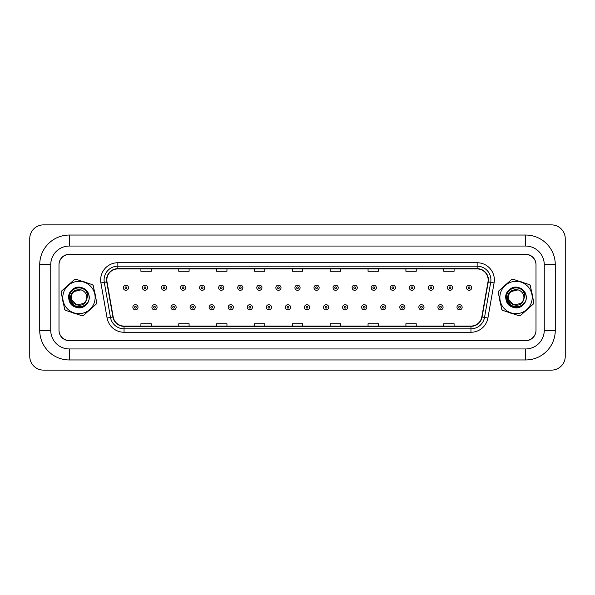 <?xml version="1.0" encoding="UTF-8"?>
<svg xmlns="http://www.w3.org/2000/svg" width="595" height="595" viewBox="0 0 595 595"><rect width="100%" height="100%" fill="white"/><g stroke="black" fill="none" stroke-linecap="round" stroke-linejoin="round"><path stroke-width="0.89" d="M62.497 298.824A16.519 16.519 0 0 0 63.338 302.855A16.519 16.519 0 0 1 62.497 298.824M71.876 312.42A16.519 16.519 0 0 0 75.788 313.714A16.519 16.519 0 0 1 71.876 312.42M88.343 311.103A16.519 16.519 0 0 0 91.414 308.359A16.519 16.519 0 0 1 88.343 311.103M499.569 298.824A16.519 16.519 0 0 0 500.41 302.855A16.519 16.519 0 0 1 499.569 298.824M508.948 312.42A16.519 16.519 0 0 0 512.86 313.714A16.519 16.519 0 0 1 508.948 312.42M525.415 311.103A16.519 16.519 0 0 0 528.486 308.359A16.519 16.519 0 0 1 525.415 311.103M106.84 279.947A11.015 11.015 0 0 1 117.855 268.933L477.145 268.933A11.015 11.015 0 0 1 487.989 281.859L481.801 316.964A11.015 11.015 0 0 1 470.957 326.067L124.043 326.067A11.015 11.015 0 0 1 113.199 316.964L107.011 281.859A11.015 11.015 0 0 1 106.84 279.947M106.565 279.947A11.29 11.29 0 0 0 106.736 281.911L112.924 317.009A11.29 11.29 0 0 0 124.043 326.343L470.957 326.343A11.29 11.29 0 0 0 482.076 317.009L488.264 281.911A11.29 11.29 0 0 0 477.145 268.657L117.855 268.657A11.29 11.29 0 0 0 106.565 279.947M100.905 282.937A17.21 17.21 0 0 1 117.855 262.737L477.145 262.737A17.21 17.21 0 0 1 494.095 282.937L487.9 318.042A17.21 17.21 0 0 1 470.957 332.263L124.043 332.263A17.21 17.21 0 0 1 107.1 318.042L100.905 282.937L104.296 282.342A13.767 13.767 0 0 1 117.855 266.181L477.145 266.181A13.767 13.767 0 0 1 490.704 282.342L484.516 317.44A13.767 13.767 0 0 1 470.957 328.819L124.043 328.819A13.767 13.767 0 0 1 110.484 317.44L104.296 282.342A13.767 13.767 0 0 1 104.088 279.947M95.431 296.176A16.519 16.519 0 0 0 94.59 292.145A16.519 16.519 0 0 1 95.431 296.176M86.052 282.58A16.519 16.519 0 0 0 82.14 281.286A16.519 16.519 0 0 1 86.052 282.58M69.585 283.897A16.519 16.519 0 0 0 66.514 286.641A16.519 16.519 0 0 1 69.585 283.897M532.503 296.176A16.519 16.519 0 0 0 531.662 292.145A16.519 16.519 0 0 1 532.503 296.176M523.124 282.58A16.519 16.519 0 0 0 519.212 281.286A16.519 16.519 0 0 1 523.124 282.58M506.657 283.897A16.519 16.519 0 0 0 503.586 286.641A16.519 16.519 0 0 1 506.657 283.897M535.998 264.805A10.323 10.323 0 0 0 525.675 254.482L69.325 254.482A10.323 10.323 0 0 0 59.002 264.805M59.002 330.195A10.323 10.323 0 0 0 69.325 340.519L525.675 340.519A10.323 10.323 0 0 0 535.998 330.195M482.076 317.009L484.516 317.44L490.704 282.342L494.095 282.937M292.338 268.933L292.338 271.268L302.662 271.268L302.662 268.933M254.482 268.933L254.482 271.268L264.805 271.268L264.805 268.933M216.625 268.933L216.625 271.268L226.948 271.268L226.948 268.933M178.768 268.933L178.768 271.268L189.091 271.268L189.091 268.933M140.911 268.933L140.911 271.268L151.234 271.268L151.234 268.933M330.195 268.933L330.195 271.268L340.519 271.268L340.519 268.933M368.052 268.933L368.052 271.268L378.375 271.268L378.375 268.933M405.909 268.933L405.909 271.268L416.232 271.268L416.232 268.933M443.766 268.933L443.766 271.268L454.089 271.268L454.089 268.933M302.662 326.067L302.662 323.732L292.338 323.732L292.338 326.067M264.805 326.067L264.805 323.732L254.482 323.732L254.482 326.067M226.948 326.067L226.948 323.732L216.625 323.732L216.625 326.067M189.091 326.067L189.091 323.732L178.768 323.732L178.768 326.067M151.234 326.067L151.234 323.732L140.911 323.732L140.911 326.067M340.519 326.067L340.519 323.732L330.195 323.732L330.195 326.067M378.375 326.067L378.375 323.732L368.052 323.732L368.052 326.067M416.232 326.067L416.232 323.732L405.909 323.732L405.909 326.067M454.089 326.067L454.089 323.732L443.766 323.732L443.766 326.067M128.49 287.727A2.581 2.581 0 0 1 125.909 290.308A2.581 2.581 0 0 1 123.321 287.727A2.581 2.581 0 0 1 125.909 285.146A2.581 2.581 0 0 1 128.49 287.727A2.581 2.581 0 0 0 125.909 285.146A2.581 2.581 0 0 0 123.321 287.727M132.856 307.273A2.581 2.581 0 0 1 135.437 304.692A2.581 2.581 0 0 1 138.018 307.273A2.581 2.581 0 0 1 135.437 309.854A2.581 2.581 0 0 1 132.856 307.273A2.581 2.581 0 0 0 135.437 309.854A2.581 2.581 0 0 0 138.018 307.273M525.675 235.04A29.594 29.594 0 0 1 555.269 264.634A29.594 29.594 0 0 0 525.675 235.04L69.325 235.04A29.594 29.594 0 0 0 39.731 264.634L39.731 330.366A29.594 29.594 0 0 0 69.325 359.96L525.675 359.96A29.594 29.594 0 0 0 555.269 330.366L555.269 264.634L544.254 264.634L544.254 330.366L544.254 264.634A18.586 18.586 0 0 0 525.675 246.047L69.325 246.047L525.675 246.047L525.675 235.04M525.675 359.96L525.675 348.953L69.325 348.953L525.675 348.953A18.586 18.586 0 0 0 544.254 330.366L555.269 330.366M525.675 254.31L69.325 254.31A10.323 10.323 0 0 0 59.002 264.634L59.002 330.366A10.323 10.323 0 0 0 69.325 340.69L525.675 340.69A10.323 10.323 0 0 0 535.998 330.366L535.998 264.634A10.323 10.323 0 0 0 525.675 254.31M69.325 235.04L69.325 246.047A18.586 18.586 0 0 0 50.746 264.634L50.746 330.366A18.586 18.586 0 0 0 69.325 348.953L69.325 359.96M565.25 238.647A13.767 13.767 0 0 0 551.483 224.888L43.517 224.888A13.767 13.767 0 0 0 29.75 238.647L29.75 356.353A13.767 13.767 0 0 0 43.517 370.112L551.483 370.112A13.767 13.767 0 0 0 565.25 356.353L565.25 238.647M147.553 287.727A2.581 2.581 0 0 1 144.972 290.308A2.581 2.581 0 0 1 142.391 287.727A2.581 2.581 0 0 1 144.972 285.146A2.581 2.581 0 0 1 147.553 287.727A2.581 2.581 0 0 0 144.972 285.146A2.581 2.581 0 0 0 142.391 287.727M166.622 287.727A2.581 2.581 0 0 1 164.042 290.308A2.581 2.581 0 0 1 161.453 287.727A2.581 2.581 0 0 1 164.042 285.146A2.581 2.581 0 0 1 166.622 287.727A2.581 2.581 0 0 0 164.042 285.146A2.581 2.581 0 0 0 161.453 287.727M185.685 287.727A2.581 2.581 0 0 1 183.104 290.308A2.581 2.581 0 0 1 180.523 287.727A2.581 2.581 0 0 1 183.104 285.146A2.581 2.581 0 0 1 185.685 287.727A2.581 2.581 0 0 0 183.104 285.146A2.581 2.581 0 0 0 180.523 287.727M204.754 287.727A2.581 2.581 0 0 1 202.174 290.308A2.581 2.581 0 0 1 199.585 287.727A2.581 2.581 0 0 1 202.174 285.146A2.581 2.581 0 0 1 204.754 287.727A2.581 2.581 0 0 0 202.174 285.146A2.581 2.581 0 0 0 199.585 287.727M151.926 307.273A2.581 2.581 0 0 1 154.507 304.692A2.581 2.581 0 0 1 157.087 307.273A2.581 2.581 0 0 1 154.507 309.854A2.581 2.581 0 0 1 151.926 307.273A2.581 2.581 0 0 0 154.507 309.854A2.581 2.581 0 0 0 157.087 307.273M170.988 307.273A2.581 2.581 0 0 1 173.569 304.692A2.581 2.581 0 0 1 176.15 307.273A2.581 2.581 0 0 1 173.569 309.854A2.581 2.581 0 0 1 170.988 307.273A2.581 2.581 0 0 0 173.569 309.854A2.581 2.581 0 0 0 176.15 307.273M190.058 307.273A2.581 2.581 0 0 1 192.639 304.692A2.581 2.581 0 0 1 195.22 307.273A2.581 2.581 0 0 1 192.639 309.854A2.581 2.581 0 0 1 190.058 307.273A2.581 2.581 0 0 0 192.639 309.854A2.581 2.581 0 0 0 195.22 307.273M94.322 302.565A16.177 16.177 0 0 0 84.029 282.142A16.177 16.177 0 0 0 63.605 292.435A16.177 16.177 0 0 0 73.899 312.858A16.177 16.177 0 0 0 94.322 302.565M96.613 303.316A18.586 18.586 0 0 0 96.792 302.736L93.229 285.585A18.586 18.586 0 0 0 92.418 284.678L75.781 279.189A18.586 18.586 0 0 0 74.583 279.442L61.516 291.104A18.586 18.586 0 0 0 61.136 292.264L64.699 309.415A18.586 18.586 0 0 0 65.51 310.322L82.147 315.811A18.586 18.586 0 0 0 83.345 315.558L96.412 303.896A18.586 18.586 0 0 0 96.613 303.316M86.439 299.962C83.724 309.757 67.845 304.521 71.489 295.038L73.728 291.632L80.95 289.884L73.728 291.632L71.489 295.038L73.728 291.632L80.95 289.884L73.728 291.632L71.489 295.038C67.845 304.521 83.724 309.757 86.439 299.962L86.558 299.545A7.869 7.869 0 0 0 80.95 289.884L73.728 291.632L71.489 295.038L71.259 299.099L76.502 304.975L84.2 303.368L86.439 299.962C83.724 309.757 67.845 304.521 71.489 295.038L71.259 299.099M80.95 289.884C73.81 289.163 70.314 292.413 70.448 299.649C72.917 306.187 77.439 308.203 84.021 305.681L88.001 302.305C89.28 299.798 89.533 297.203 88.752 294.518L85.673 290.613A9.617 9.617 0 0 0 72.642 290.248A9.617 9.617 0 0 0 71.222 303.205A9.617 9.617 0 0 0 84.021 305.681M85.673 290.613C87.621 293.447 87.919 296.422 86.558 299.545M82.169 287.779C69.831 283.056 63.025 303.681 75.758 307.221C82.839 309.921 90.864 302.751 88.982 295.418C87.785 287.935 77.566 284.566 72.151 289.869C66.276 294.644 68.462 305.183 75.758 307.221C82.839 309.921 90.864 302.751 88.982 295.418C87.785 287.935 77.566 284.566 72.151 289.869C61.887 298.192 76.346 314.391 85.777 305.131C91.652 300.356 89.466 289.817 82.169 287.779C75.089 285.079 67.064 292.249 68.946 299.583C70.143 307.065 80.362 310.434 85.777 305.131C91.652 300.356 89.466 289.817 82.169 287.779C69.831 283.056 63.025 303.681 75.758 307.221C82.839 309.921 90.864 302.751 88.982 295.418C87.785 287.935 77.566 284.566 72.151 289.869C66.276 294.644 68.462 305.183 75.758 307.221C83.226 310.121 91.459 301.94 88.752 294.518M531.394 302.565A16.177 16.177 0 0 0 521.101 282.142A16.177 16.177 0 0 0 500.678 292.435A16.177 16.177 0 0 0 510.971 312.858A16.177 16.177 0 0 0 531.394 302.565M533.685 303.316A18.586 18.586 0 0 0 533.864 302.736L530.301 285.585A18.586 18.586 0 0 0 529.49 284.678L512.853 279.189A18.586 18.586 0 0 0 511.655 279.442L498.588 291.104A18.586 18.586 0 0 0 498.208 292.264L501.771 309.415A18.586 18.586 0 0 0 502.582 310.322L519.219 315.811A18.586 18.586 0 0 0 520.417 315.558L533.484 303.896A18.586 18.586 0 0 0 533.685 303.316M518.498 290.025C513.812 288.977 510.503 290.643 508.561 295.038L510.8 291.632L518.022 289.884L510.8 291.632L508.561 295.038L510.8 291.632L518.022 289.884L510.8 291.632L508.561 295.038C504.917 304.521 520.796 309.757 523.511 299.962L523.637 299.545A7.869 7.869 0 0 0 518.022 289.884L510.8 291.632M523.511 299.962C520.796 309.757 504.917 304.521 508.561 295.038L508.331 299.099L513.574 304.975L521.272 303.368L523.511 299.962C520.796 309.757 504.917 304.521 508.561 295.038L508.331 299.099M518.022 289.884C510.882 289.163 507.386 292.413 507.52 299.649C509.989 306.187 514.519 308.203 521.094 305.681L525.073 302.305C526.352 299.798 526.605 297.203 525.824 294.518L522.745 290.613A9.617 9.617 0 0 0 509.714 290.248A9.617 9.617 0 0 0 508.294 303.205A9.617 9.617 0 0 0 521.094 305.681M522.745 290.613C524.701 293.447 524.991 296.422 523.637 299.545M519.242 287.779C506.903 283.056 500.098 303.681 512.831 307.221C519.911 309.921 527.936 302.751 526.054 295.418C524.857 287.935 514.638 284.566 509.223 289.869C503.348 294.644 505.534 305.183 512.831 307.221C519.911 309.921 527.936 302.751 526.054 295.418C524.857 287.935 514.638 284.566 509.223 289.869C498.96 298.192 513.418 314.391 522.849 305.131C528.724 300.356 526.538 289.817 519.242 287.779C512.161 285.079 504.136 292.249 506.018 299.583C507.215 307.065 517.434 310.434 522.849 305.131C528.724 300.356 526.538 289.817 519.242 287.779C506.903 283.056 500.098 303.681 512.831 307.221C519.911 309.921 527.936 302.751 526.054 295.418C524.857 287.935 514.638 284.566 509.223 289.869C503.348 294.644 505.534 305.183 512.831 307.221C520.298 310.121 528.531 301.94 525.824 294.518M223.817 287.727A2.581 2.581 0 0 1 221.236 290.308A2.581 2.581 0 0 1 218.655 287.727A2.581 2.581 0 0 1 221.236 285.146A2.581 2.581 0 0 1 223.817 287.727A2.581 2.581 0 0 0 221.236 285.146A2.581 2.581 0 0 0 218.655 287.727M242.886 287.727A2.581 2.581 0 0 1 240.306 290.308A2.581 2.581 0 0 1 237.717 287.727A2.581 2.581 0 0 1 240.306 285.146A2.581 2.581 0 0 1 242.886 287.727A2.581 2.581 0 0 0 240.306 285.146A2.581 2.581 0 0 0 237.717 287.727M261.949 287.727A2.581 2.581 0 0 1 259.368 290.308A2.581 2.581 0 0 1 256.787 287.727A2.581 2.581 0 0 1 259.368 285.146A2.581 2.581 0 0 1 261.949 287.727A2.581 2.581 0 0 0 259.368 285.146A2.581 2.581 0 0 0 256.787 287.727M209.12 307.273A2.581 2.581 0 0 1 211.701 304.692A2.581 2.581 0 0 1 214.282 307.273A2.581 2.581 0 0 1 211.701 309.854A2.581 2.581 0 0 1 209.12 307.273A2.581 2.581 0 0 0 211.701 309.854A2.581 2.581 0 0 0 214.282 307.273M228.19 307.273A2.581 2.581 0 0 1 230.771 304.692A2.581 2.581 0 0 1 233.352 307.273A2.581 2.581 0 0 1 230.771 309.854A2.581 2.581 0 0 1 228.19 307.273A2.581 2.581 0 0 0 230.771 309.854A2.581 2.581 0 0 0 233.352 307.273M247.252 307.273A2.581 2.581 0 0 1 249.833 304.692A2.581 2.581 0 0 1 252.414 307.273A2.581 2.581 0 0 1 249.833 309.854A2.581 2.581 0 0 1 247.252 307.273A2.581 2.581 0 0 0 249.833 309.854A2.581 2.581 0 0 0 252.414 307.273M281.019 287.727A2.581 2.581 0 0 1 278.438 290.308A2.581 2.581 0 0 1 275.849 287.727A2.581 2.581 0 0 1 278.438 285.146A2.581 2.581 0 0 1 281.019 287.727A2.581 2.581 0 0 0 278.438 285.146A2.581 2.581 0 0 0 275.849 287.727M300.081 287.727A2.581 2.581 0 0 1 297.5 290.308A2.581 2.581 0 0 1 294.919 287.727A2.581 2.581 0 0 1 297.5 285.146A2.581 2.581 0 0 1 300.081 287.727A2.581 2.581 0 0 0 297.5 285.146A2.581 2.581 0 0 0 294.919 287.727M319.151 287.727A2.581 2.581 0 0 1 316.562 290.308A2.581 2.581 0 0 1 313.982 287.727A2.581 2.581 0 0 1 316.562 285.146A2.581 2.581 0 0 1 319.151 287.727A2.581 2.581 0 0 0 316.562 285.146A2.581 2.581 0 0 0 313.982 287.727M338.213 287.727A2.581 2.581 0 0 1 335.632 290.308A2.581 2.581 0 0 1 333.051 287.727A2.581 2.581 0 0 1 335.632 285.146A2.581 2.581 0 0 1 338.213 287.727A2.581 2.581 0 0 0 335.632 285.146A2.581 2.581 0 0 0 333.051 287.727M357.283 287.727A2.581 2.581 0 0 1 354.694 290.308A2.581 2.581 0 0 1 352.114 287.727A2.581 2.581 0 0 1 354.694 285.146A2.581 2.581 0 0 1 357.283 287.727A2.581 2.581 0 0 0 354.694 285.146A2.581 2.581 0 0 0 352.114 287.727M266.322 307.273A2.581 2.581 0 0 1 268.903 304.692A2.581 2.581 0 0 1 271.484 307.273A2.581 2.581 0 0 1 268.903 309.854A2.581 2.581 0 0 1 266.322 307.273A2.581 2.581 0 0 0 268.903 309.854A2.581 2.581 0 0 0 271.484 307.273M285.384 307.273A2.581 2.581 0 0 1 287.965 304.692A2.581 2.581 0 0 1 290.546 307.273A2.581 2.581 0 0 1 287.965 309.854A2.581 2.581 0 0 1 285.384 307.273A2.581 2.581 0 0 0 287.965 309.854A2.581 2.581 0 0 0 290.546 307.273M304.454 307.273A2.581 2.581 0 0 1 307.035 304.692A2.581 2.581 0 0 1 309.616 307.273A2.581 2.581 0 0 1 307.035 309.854A2.581 2.581 0 0 1 304.454 307.273A2.581 2.581 0 0 0 307.035 309.854A2.581 2.581 0 0 0 309.616 307.273M323.516 307.273A2.581 2.581 0 0 1 326.097 304.692A2.581 2.581 0 0 1 328.678 307.273A2.581 2.581 0 0 1 326.097 309.854A2.581 2.581 0 0 1 323.516 307.273A2.581 2.581 0 0 0 326.097 309.854A2.581 2.581 0 0 0 328.678 307.273M342.586 307.273A2.581 2.581 0 0 1 345.167 304.692A2.581 2.581 0 0 1 347.748 307.273A2.581 2.581 0 0 1 345.167 309.854A2.581 2.581 0 0 1 342.586 307.273A2.581 2.581 0 0 0 345.167 309.854A2.581 2.581 0 0 0 347.748 307.273M376.345 287.727A2.581 2.581 0 0 1 373.764 290.308A2.581 2.581 0 0 1 371.183 287.727A2.581 2.581 0 0 1 373.764 285.146A2.581 2.581 0 0 1 376.345 287.727A2.581 2.581 0 0 0 373.764 285.146A2.581 2.581 0 0 0 371.183 287.727M395.415 287.727A2.581 2.581 0 0 1 392.826 290.308A2.581 2.581 0 0 1 390.246 287.727A2.581 2.581 0 0 1 392.826 285.146A2.581 2.581 0 0 1 395.415 287.727A2.581 2.581 0 0 0 392.826 285.146A2.581 2.581 0 0 0 390.246 287.727M414.477 287.727A2.581 2.581 0 0 1 411.896 290.308A2.581 2.581 0 0 1 409.315 287.727A2.581 2.581 0 0 1 411.896 285.146A2.581 2.581 0 0 1 414.477 287.727A2.581 2.581 0 0 0 411.896 285.146A2.581 2.581 0 0 0 409.315 287.727M433.547 287.727A2.581 2.581 0 0 1 430.959 290.308A2.581 2.581 0 0 1 428.378 287.727A2.581 2.581 0 0 1 430.959 285.146A2.581 2.581 0 0 1 433.547 287.727A2.581 2.581 0 0 0 430.959 285.146A2.581 2.581 0 0 0 428.378 287.727M452.609 287.727A2.581 2.581 0 0 1 450.028 290.308A2.581 2.581 0 0 1 447.447 287.727A2.581 2.581 0 0 1 450.028 285.146A2.581 2.581 0 0 1 452.609 287.727A2.581 2.581 0 0 0 450.028 285.146A2.581 2.581 0 0 0 447.447 287.727M471.679 287.727A2.581 2.581 0 0 1 469.091 290.308A2.581 2.581 0 0 1 466.51 287.727A2.581 2.581 0 0 1 469.091 285.146A2.581 2.581 0 0 1 471.679 287.727A2.581 2.581 0 0 0 469.091 285.146A2.581 2.581 0 0 0 466.51 287.727M361.648 307.273A2.581 2.581 0 0 1 364.229 304.692A2.581 2.581 0 0 1 366.81 307.273A2.581 2.581 0 0 1 364.229 309.854A2.581 2.581 0 0 1 361.648 307.273A2.581 2.581 0 0 0 364.229 309.854A2.581 2.581 0 0 0 366.81 307.273M380.718 307.273A2.581 2.581 0 0 1 383.299 304.692A2.581 2.581 0 0 1 385.88 307.273A2.581 2.581 0 0 1 383.299 309.854A2.581 2.581 0 0 1 380.718 307.273A2.581 2.581 0 0 0 383.299 309.854A2.581 2.581 0 0 0 385.88 307.273M399.781 307.273A2.581 2.581 0 0 1 402.361 304.692A2.581 2.581 0 0 1 404.942 307.273A2.581 2.581 0 0 1 402.361 309.854A2.581 2.581 0 0 1 399.781 307.273A2.581 2.581 0 0 0 402.361 309.854A2.581 2.581 0 0 0 404.942 307.273M418.85 307.273A2.581 2.581 0 0 1 421.431 304.692A2.581 2.581 0 0 1 424.012 307.273A2.581 2.581 0 0 1 421.431 309.854A2.581 2.581 0 0 1 418.85 307.273A2.581 2.581 0 0 0 421.431 309.854A2.581 2.581 0 0 0 424.012 307.273M437.913 307.273A2.581 2.581 0 0 1 440.493 304.692A2.581 2.581 0 0 1 443.074 307.273A2.581 2.581 0 0 1 440.493 309.854A2.581 2.581 0 0 1 437.913 307.273A2.581 2.581 0 0 0 440.493 309.854A2.581 2.581 0 0 0 443.074 307.273M456.982 307.273A2.581 2.581 0 0 1 459.563 304.692A2.581 2.581 0 0 1 462.144 307.273A2.581 2.581 0 0 1 459.563 309.854A2.581 2.581 0 0 1 456.982 307.273A2.581 2.581 0 0 0 459.563 309.854A2.581 2.581 0 0 0 462.144 307.273M477.145 262.737L477.145 268.657M104.296 282.342L106.736 281.911M124.043 332.263L124.043 326.343M470.957 326.343L470.957 332.263M107.1 318.042L112.924 317.009M488.264 281.911L490.704 282.342M117.855 262.737L117.855 268.657M484.516 317.44L487.9 318.042M125.047 287.727A0.863 0.863 0 0 0 125.909 288.59A0.863 0.863 0 0 0 126.765 287.727A0.863 0.863 0 0 0 125.909 286.864A0.863 0.863 0 0 0 125.047 287.727M136.3 307.273A0.863 0.863 0 0 0 135.437 306.41A0.863 0.863 0 0 0 134.582 307.273A0.863 0.863 0 0 0 135.437 308.136A0.863 0.863 0 0 0 136.3 307.273M39.731 330.366L50.746 330.366L50.746 264.634L39.731 264.634M144.109 287.727A0.863 0.863 0 0 0 144.972 288.59A0.863 0.863 0 0 0 145.835 287.727A0.863 0.863 0 0 0 144.972 286.864A0.863 0.863 0 0 0 144.109 287.727M163.179 287.727A0.863 0.863 0 0 0 164.042 288.59A0.863 0.863 0 0 0 164.897 287.727A0.863 0.863 0 0 0 164.042 286.864A0.863 0.863 0 0 0 163.179 287.727M182.241 287.727A0.863 0.863 0 0 0 183.104 288.59A0.863 0.863 0 0 0 183.967 287.727A0.863 0.863 0 0 0 183.104 286.864A0.863 0.863 0 0 0 182.241 287.727M201.311 287.727A0.863 0.863 0 0 0 202.174 288.59A0.863 0.863 0 0 0 203.029 287.727A0.863 0.863 0 0 0 202.174 286.864A0.863 0.863 0 0 0 201.311 287.727M155.362 307.273A0.863 0.863 0 0 0 154.507 306.41A0.863 0.863 0 0 0 153.644 307.273A0.863 0.863 0 0 0 154.507 308.136A0.863 0.863 0 0 0 155.362 307.273M174.432 307.273A0.863 0.863 0 0 0 173.569 306.41A0.863 0.863 0 0 0 172.714 307.273A0.863 0.863 0 0 0 173.569 308.136A0.863 0.863 0 0 0 174.432 307.273M193.494 307.273A0.863 0.863 0 0 0 192.639 306.41A0.863 0.863 0 0 0 191.776 307.273A0.863 0.863 0 0 0 192.639 308.136A0.863 0.863 0 0 0 193.494 307.273M220.373 287.727A0.863 0.863 0 0 0 221.236 288.59A0.863 0.863 0 0 0 222.099 287.727A0.863 0.863 0 0 0 221.236 286.864A0.863 0.863 0 0 0 220.373 287.727M239.443 287.727A0.863 0.863 0 0 0 240.306 288.59A0.863 0.863 0 0 0 241.161 287.727A0.863 0.863 0 0 0 240.306 286.864A0.863 0.863 0 0 0 239.443 287.727M258.505 287.727A0.863 0.863 0 0 0 259.368 288.59A0.863 0.863 0 0 0 260.231 287.727A0.863 0.863 0 0 0 259.368 286.864A0.863 0.863 0 0 0 258.505 287.727M212.564 307.273A0.863 0.863 0 0 0 211.701 306.41A0.863 0.863 0 0 0 210.846 307.273A0.863 0.863 0 0 0 211.701 308.136A0.863 0.863 0 0 0 212.564 307.273M231.626 307.273A0.863 0.863 0 0 0 230.771 306.41A0.863 0.863 0 0 0 229.908 307.273A0.863 0.863 0 0 0 230.771 308.136A0.863 0.863 0 0 0 231.626 307.273M250.696 307.273A0.863 0.863 0 0 0 249.833 306.41A0.863 0.863 0 0 0 248.978 307.273A0.863 0.863 0 0 0 249.833 308.136A0.863 0.863 0 0 0 250.696 307.273M277.575 287.727A0.863 0.863 0 0 0 278.438 288.59A0.863 0.863 0 0 0 279.293 287.727A0.863 0.863 0 0 0 278.438 286.864A0.863 0.863 0 0 0 277.575 287.727M296.637 287.727A0.863 0.863 0 0 0 297.5 288.59A0.863 0.863 0 0 0 298.363 287.727A0.863 0.863 0 0 0 297.5 286.864A0.863 0.863 0 0 0 296.637 287.727M315.707 287.727A0.863 0.863 0 0 0 316.562 288.59A0.863 0.863 0 0 0 317.425 287.727A0.863 0.863 0 0 0 316.562 286.864A0.863 0.863 0 0 0 315.707 287.727M334.769 287.727A0.863 0.863 0 0 0 335.632 288.59A0.863 0.863 0 0 0 336.495 287.727A0.863 0.863 0 0 0 335.632 286.864A0.863 0.863 0 0 0 334.769 287.727M353.839 287.727A0.863 0.863 0 0 0 354.694 288.59A0.863 0.863 0 0 0 355.557 287.727A0.863 0.863 0 0 0 354.694 286.864A0.863 0.863 0 0 0 353.839 287.727M269.758 307.273A0.863 0.863 0 0 0 268.903 306.41A0.863 0.863 0 0 0 268.04 307.273A0.863 0.863 0 0 0 268.903 308.136A0.863 0.863 0 0 0 269.758 307.273M288.828 307.273A0.863 0.863 0 0 0 287.965 306.41A0.863 0.863 0 0 0 287.11 307.273A0.863 0.863 0 0 0 287.965 308.136A0.863 0.863 0 0 0 288.828 307.273M307.89 307.273A0.863 0.863 0 0 0 307.035 306.41A0.863 0.863 0 0 0 306.172 307.273A0.863 0.863 0 0 0 307.035 308.136A0.863 0.863 0 0 0 307.89 307.273M326.96 307.273A0.863 0.863 0 0 0 326.097 306.41A0.863 0.863 0 0 0 325.242 307.273A0.863 0.863 0 0 0 326.097 308.136A0.863 0.863 0 0 0 326.96 307.273M346.022 307.273A0.863 0.863 0 0 0 345.167 306.41A0.863 0.863 0 0 0 344.304 307.273A0.863 0.863 0 0 0 345.167 308.136A0.863 0.863 0 0 0 346.022 307.273M372.901 287.727A0.863 0.863 0 0 0 373.764 288.59A0.863 0.863 0 0 0 374.627 287.727A0.863 0.863 0 0 0 373.764 286.864A0.863 0.863 0 0 0 372.901 287.727M391.971 287.727A0.863 0.863 0 0 0 392.826 288.59A0.863 0.863 0 0 0 393.689 287.727A0.863 0.863 0 0 0 392.826 286.864A0.863 0.863 0 0 0 391.971 287.727M411.033 287.727A0.863 0.863 0 0 0 411.896 288.59A0.863 0.863 0 0 0 412.759 287.727A0.863 0.863 0 0 0 411.896 286.864A0.863 0.863 0 0 0 411.033 287.727M430.103 287.727A0.863 0.863 0 0 0 430.959 288.59A0.863 0.863 0 0 0 431.821 287.727A0.863 0.863 0 0 0 430.959 286.864A0.863 0.863 0 0 0 430.103 287.727M449.166 287.727A0.863 0.863 0 0 0 450.028 288.59A0.863 0.863 0 0 0 450.891 287.727A0.863 0.863 0 0 0 450.028 286.864A0.863 0.863 0 0 0 449.166 287.727M468.235 287.727A0.863 0.863 0 0 0 469.091 288.59A0.863 0.863 0 0 0 469.953 287.727A0.863 0.863 0 0 0 469.091 286.864A0.863 0.863 0 0 0 468.235 287.727M365.092 307.273A0.863 0.863 0 0 0 364.229 306.41A0.863 0.863 0 0 0 363.374 307.273A0.863 0.863 0 0 0 364.229 308.136A0.863 0.863 0 0 0 365.092 307.273M384.154 307.273A0.863 0.863 0 0 0 383.299 306.41A0.863 0.863 0 0 0 382.436 307.273A0.863 0.863 0 0 0 383.299 308.136A0.863 0.863 0 0 0 384.154 307.273M403.224 307.273A0.863 0.863 0 0 0 402.361 306.41A0.863 0.863 0 0 0 401.506 307.273A0.863 0.863 0 0 0 402.361 308.136A0.863 0.863 0 0 0 403.224 307.273M422.286 307.273A0.863 0.863 0 0 0 421.431 306.41A0.863 0.863 0 0 0 420.568 307.273A0.863 0.863 0 0 0 421.431 308.136A0.863 0.863 0 0 0 422.286 307.273M441.356 307.273A0.863 0.863 0 0 0 440.493 306.41A0.863 0.863 0 0 0 439.638 307.273A0.863 0.863 0 0 0 440.493 308.136A0.863 0.863 0 0 0 441.356 307.273M460.418 307.273A0.863 0.863 0 0 0 459.563 306.41A0.863 0.863 0 0 0 458.7 307.273A0.863 0.863 0 0 0 459.563 308.136A0.863 0.863 0 0 0 460.418 307.273"/></g></svg>
